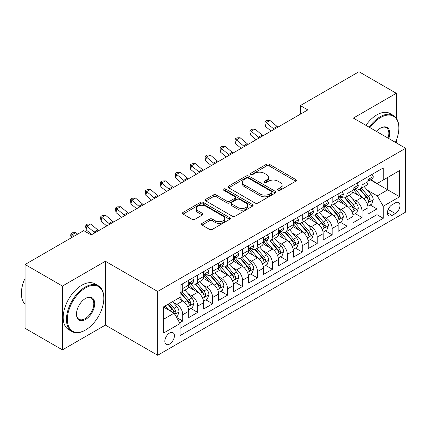 <?xml version="1.0" encoding="UTF-8"?>
<svg xmlns="http://www.w3.org/2000/svg" width="427" height="427" viewBox="0 0 427 427"><rect width="100%" height="100%" fill="white"/><g stroke="black" fill="none" stroke-linecap="round" stroke-linejoin="round"><path stroke-width="0.64" d="M278.116 190.218A1.452 0.838 0 0 0 280.165 190.218L295.746 181.219A2.076 1.196 0 0 0 296.354 180.375A2.076 1.196 0 0 0 295.746 179.527L269.352 164.288A2.076 1.196 0 0 0 266.421 164.288L250.841 173.282A1.452 0.838 0 0 0 250.414 173.874A1.452 0.838 0 0 0 250.841 174.467A1.452 0.838 0 0 0 252.896 174.467L254.908 173.303A6.635 3.832 0 0 1 264.297 173.303L266.496 174.574A6.635 3.832 0 0 1 268.439 177.285A6.635 3.832 0 0 1 266.496 179.991L264.478 181.16A1.452 0.838 0 0 0 264.051 181.753A1.452 0.838 0 0 0 264.478 182.345A1.452 0.838 0 0 0 266.533 182.345L268.546 181.176A6.635 3.832 0 0 1 277.929 181.176L280.133 182.446A6.635 3.832 0 0 1 282.076 185.158A6.635 3.832 0 0 1 280.133 187.869L278.116 189.033A1.452 0.838 0 0 0 277.689 189.625A1.452 0.838 0 0 0 278.116 190.218L278.116 189.033M169.615 344.061A6.763 3.902 120 0 0 174.035 338.099A6.763 3.902 120 0 0 172.999 332.686A6.763 3.902 120 0 0 169.615 333.017A6.763 3.902 120 0 0 165.201 338.974A6.763 3.902 120 0 0 166.236 344.392A6.763 3.902 120 0 0 169.615 344.061M202.051 223.38A2.076 1.196 0 0 0 201.443 224.228A2.076 1.196 0 0 0 202.051 225.072L209.454 229.347A2.076 1.196 0 0 0 212.384 229.347L229.689 219.361A2.076 1.196 0 0 0 230.297 218.512A2.076 1.196 0 0 0 229.689 217.669L203.295 202.43A2.076 1.196 0 0 0 200.364 202.43L183.06 212.416A2.076 1.196 0 0 0 182.452 213.265A2.076 1.196 0 0 0 183.06 214.108L192.006 219.275A2.076 1.196 0 0 0 194.936 219.275L202.339 215A2.076 1.196 0 0 0 202.948 214.151A2.076 1.196 0 0 0 202.339 213.308L197.904 210.746A5.546 3.202 0 0 1 196.281 208.483A5.546 3.202 0 0 1 199.708 205.52A5.546 3.202 0 0 1 205.75 206.214L223.129 216.249A5.546 3.202 0 0 1 224.751 218.512A5.546 3.202 0 0 1 221.325 221.474A5.546 3.202 0 0 1 215.283 220.78L212.384 219.104A2.076 1.196 0 0 0 209.454 219.104L202.051 223.38L202.051 225.072M105.378 261.26L62.433 286.058L25.086 264.494L25.086 328.32L62.433 349.878L105.378 325.086L157.664 355.269L157.664 291.449L105.378 261.26L105.378 325.086M396.315 118.14L396.315 93.289L353.364 118.087L405.65 148.276L157.664 291.449M396.315 93.289L358.968 71.731L300.33 105.581L300.33 114.206M25.086 264.494L83.719 230.639L91.191 234.951L307.803 109.894L300.33 105.581M255.058 203.022A2.076 1.196 0 0 0 257.988 203.022L275.292 193.031A2.076 1.196 0 0 0 275.901 192.182A2.076 1.196 0 0 0 275.292 191.339L248.898 176.1A2.076 1.196 0 0 0 245.963 176.1L228.664 186.087A2.076 1.196 0 0 0 228.055 186.935A2.076 1.196 0 0 0 228.664 187.784L255.058 203.022M224.186 190.527A1.452 0.838 0 0 1 225.659 190.736L225.659 189.012L252.49 204.501A2.076 1.196 0 0 1 253.099 205.35A2.076 1.196 0 0 1 252.49 206.193L235.186 216.185A2.076 1.196 0 0 1 232.256 216.185L205.862 200.946L205.862 199.254A2.076 1.196 0 0 0 205.254 200.098A2.076 1.196 0 0 0 205.862 200.946M205.862 199.254L213.265 194.979A2.076 1.196 0 0 1 216.201 194.979L226.902 201.16A2.076 1.196 0 0 0 229.838 201.16L234.749 198.32A2.076 1.196 0 0 0 235.357 197.477A2.076 1.196 0 0 0 234.749 196.628L223.604 190.196A1.452 0.838 0 0 1 223.177 189.604A1.452 0.838 0 0 1 224.074 188.83A1.452 0.838 0 0 1 225.659 189.012M179.666 322.817L182.761 321.029L176.564 317.453M173.036 302.22L176.789 304.382A8.449 4.878 60 0 1 182.761 314.736L188.739 311.283L188.739 317.581L197.701 312.404L190.906 308.481M187.976 293.595L191.728 295.762A8.449 4.878 60 0 1 197.701 306.111L203.679 302.658L203.679 308.956L212.641 303.778L205.846 299.855M202.916 284.969L206.668 287.136A8.449 4.878 60 0 1 212.641 297.486L218.619 294.032L218.619 300.33L227.58 295.158L220.78 291.23M217.855 276.344L221.602 278.511A8.449 4.878 60 0 1 227.58 288.86L233.553 285.412L233.553 291.705L242.52 286.533L235.72 282.605M232.79 267.718L236.542 269.885A8.449 4.878 60 0 1 242.52 280.235L248.493 276.787L248.493 283.08L257.46 277.908L250.66 273.979M247.729 259.093L251.482 261.26A8.449 4.878 60 0 1 257.46 271.609L263.432 268.161L263.432 274.454L272.394 269.282L265.599 265.359M262.669 250.468L266.421 252.635A8.449 4.878 60 0 1 272.394 262.984L278.372 259.536L278.372 265.829L287.334 260.657L280.539 256.734M277.609 241.847L281.361 244.009A8.449 4.878 60 0 1 287.334 254.359L293.312 250.911L293.312 257.209L302.273 252.031L295.479 248.108M292.548 233.222L296.301 235.384A8.449 4.878 60 0 1 302.273 245.733L308.251 242.285L308.251 248.583L317.213 243.406L310.413 239.483M307.488 224.597L311.235 226.758A8.449 4.878 60 0 1 317.213 237.113L323.186 233.66L323.186 239.958L332.153 234.781L325.353 230.858M322.422 215.971L326.175 218.138A8.449 4.878 60 0 1 332.153 228.488L338.125 225.034L338.125 231.333L347.092 226.155L340.292 222.232M337.362 207.346L341.114 209.513A8.449 4.878 60 0 1 347.092 219.862L353.065 216.409L353.065 222.707L362.027 217.53L362.027 211.237A8.449 4.878 -120 0 0 356.054 200.887L352.302 198.72M355.232 213.607L362.027 217.53M188.739 311.283A8.449 4.878 -120 0 0 182.761 300.934L178.283 298.345M203.679 302.658A8.449 4.878 -120 0 0 197.701 292.308L188.462 286.976M218.619 294.032A8.449 4.878 -120 0 0 212.641 283.683L203.401 278.351M233.553 285.412A8.449 4.878 -120 0 0 227.58 275.057L218.341 269.725M248.493 276.787A8.449 4.878 -120 0 0 242.52 266.437L233.281 261.1M263.432 268.161A8.449 4.878 -120 0 0 257.46 257.812L248.22 252.474M278.372 259.536A8.449 4.878 -120 0 0 272.394 249.187L263.16 243.849M293.312 250.911A8.449 4.878 -120 0 0 287.334 240.561L278.094 235.229M308.251 242.285A8.449 4.878 -120 0 0 302.273 231.936L293.034 226.604M323.186 233.66A8.449 4.878 -120 0 0 317.213 223.31L307.974 217.978M338.125 225.034A8.449 4.878 -120 0 0 332.153 214.685L322.913 209.353M353.065 216.409A8.449 4.878 -120 0 0 347.092 206.06L337.853 200.727M395.343 202.868L392.055 204.768A6.549 3.779 120 0 0 387.775 210.538A6.549 3.779 120 0 0 388.783 215.784A6.549 3.779 120 0 0 392.055 215.464L395.343 213.564A6.549 3.779 120 0 0 399.619 207.794A6.549 3.779 120 0 0 398.615 202.547A6.549 3.779 120 0 0 395.343 202.868M157.664 355.269L405.65 212.102L405.65 148.276M163.642 319.22L174.099 313.183L180.077 323.533L180.077 335.606L383.243 218.309L383.243 206.236L377.265 195.886L367.241 190.095M180.077 323.533L163.642 333.017L163.642 306.799L180.077 297.309L180.077 285.236L383.243 167.939L383.243 180.013L399.672 170.528L399.672 196.746L383.243 206.236M191.648 283.293L191.728 283.341A8.449 4.878 60 0 0 195.95 283.758L201.928 280.309A8.449 4.878 -120 0 0 203.679 276.44L203.679 271.609M206.588 274.668L206.668 274.716A8.449 4.878 60 0 0 210.89 275.132L216.868 271.684A8.449 4.878 -120 0 0 218.619 267.814L218.619 262.984M221.528 266.042L221.602 266.09A8.449 4.878 60 0 0 225.83 266.507L231.808 263.059A8.449 4.878 -120 0 0 233.553 259.189L233.553 254.359M236.467 257.422L236.542 257.465A8.449 4.878 60 0 0 240.769 257.881L246.742 254.433A8.449 4.878 -120 0 0 248.493 250.564L248.493 245.733M251.402 248.797L251.482 248.84A8.449 4.878 60 0 0 255.709 249.261L261.682 245.808A8.449 4.878 -120 0 0 263.432 241.938L263.432 237.108M266.341 240.171L266.421 240.214A8.449 4.878 60 0 0 270.643 240.636L276.621 237.182A8.449 4.878 -120 0 0 278.372 233.313L278.372 228.488M281.281 231.546L281.361 231.589A8.449 4.878 60 0 0 285.583 232.01L291.561 228.557A8.449 4.878 -120 0 0 293.312 224.693L293.312 219.862M296.221 222.921L296.301 222.963A8.449 4.878 60 0 0 300.523 223.385L306.501 219.932A8.449 4.878 -120 0 0 308.251 216.067L308.251 211.237M311.16 214.295L311.235 214.343A8.449 4.878 60 0 0 315.462 214.76L321.44 211.312A8.449 4.878 -120 0 0 323.186 207.442L323.186 202.611M326.1 205.67L326.175 205.718A8.449 4.878 60 0 0 330.402 206.134L336.375 202.686A8.449 4.878 -120 0 0 338.125 198.817L338.125 193.986M341.034 197.044L341.114 197.093A8.449 4.878 60 0 0 345.342 197.509L351.314 194.061A8.449 4.878 -120 0 0 353.065 190.191L353.065 185.361M180.077 328.363L376.966 214.685L376.966 208.91L368.005 214.082L368.005 207.789A8.449 4.878 -120 0 0 362.027 197.434L352.793 192.102M355.974 188.419L356.054 188.467A8.449 4.878 -120 0 0 360.276 188.883A8.449 4.878 -120 0 0 362.027 185.014L362.027 180.189M360.276 188.883L366.254 185.435A8.449 4.878 -120 0 0 368.005 181.566L368.005 176.735M182.761 283.683L182.761 288.513A8.449 4.878 60 0 1 181.011 292.383A8.449 4.878 60 0 1 180.077 292.725M181.011 292.383L186.989 288.935A8.449 4.878 -120 0 0 188.739 285.065L188.739 280.235M197.701 275.057L197.701 279.888A8.449 4.878 60 0 1 195.95 283.758M212.641 266.432L212.641 271.262A8.449 4.878 60 0 1 210.89 275.132M227.58 257.812L227.58 262.642A8.449 4.878 60 0 1 225.83 266.507M242.52 249.187L242.52 254.017A8.449 4.878 60 0 1 240.769 257.881M257.46 240.561L257.46 245.392A8.449 4.878 60 0 1 255.709 249.261M272.394 231.936L272.394 236.766A8.449 4.878 60 0 1 270.643 240.636M287.334 223.31L287.334 228.141A8.449 4.878 60 0 1 285.583 232.01M302.273 214.685L302.273 219.515A8.449 4.878 60 0 1 300.523 223.385M317.213 206.06L317.213 210.89A8.449 4.878 60 0 1 315.462 214.76M332.153 197.434L332.153 202.265A8.449 4.878 60 0 1 330.402 206.134M347.092 188.809L347.092 193.639A8.449 4.878 60 0 1 345.342 197.509M347.092 219.862L347.092 226.155M332.153 228.488L332.153 234.781M317.213 237.113L317.213 243.406M302.273 245.733L302.273 252.031M287.334 254.359L287.334 260.657M272.394 262.984L272.394 269.282M257.46 271.609L257.46 277.908M242.52 280.235L242.52 286.533M227.58 288.86L227.58 295.158M212.641 297.486L212.641 303.778M197.701 306.111L197.701 312.404M182.761 314.736L182.761 321.029M174.099 313.183L163.642 307.146M377.265 195.886L387.721 189.844L387.721 177.429L399.672 170.528M370.615 179.97L399.672 196.746M370.914 179.799L377.265 183.466L383.243 180.013M396.315 142.885L396.315 140.232M62.433 286.058L62.433 349.878M370.172 204.981L376.966 208.91M376.966 214.685L383.243 218.309M278.698 190.421L280.133 189.593A6.635 3.832 0 0 0 282.076 186.882L282.076 185.158M268.439 177.285L268.439 179.009A6.635 3.832 0 0 1 266.496 181.721L265.06 182.548M295.719 181.235L269.352 166.012A2.076 1.196 0 0 0 266.421 166.012L251.423 174.675M275.266 193.047L248.898 177.824A2.076 1.196 0 0 0 245.963 177.824L228.691 187.8M271.625 192.774A1.452 0.838 0 0 0 272.052 192.182A1.452 0.838 0 0 0 271.625 191.59L248.461 178.214A1.452 0.838 0 0 0 246.406 178.214L244.281 179.441A6.635 3.832 0 0 0 242.333 182.153A6.635 3.832 0 0 0 244.281 184.859L260.118 194.002A6.635 3.832 0 0 0 269.501 194.002L271.625 192.774L271.625 194.504A1.452 0.838 0 0 0 272.052 193.911L272.052 192.182M242.333 182.153L242.333 183.877A6.635 3.832 0 0 0 244.281 186.588L244.281 184.859M271.625 194.504L269.501 195.731A6.635 3.832 0 0 1 260.118 195.731L244.281 186.588M205.889 200.962L213.265 196.703L213.265 194.979M235.357 197.477L235.357 199.201A2.076 1.196 0 0 1 234.749 200.049L229.838 202.884A2.076 1.196 0 0 1 226.902 202.884L216.201 196.703A2.076 1.196 0 0 0 213.265 196.703M225.659 190.736L252.464 206.209M238.01 207.57A5.546 3.202 0 0 0 244.057 208.264A5.546 3.202 0 0 0 247.479 205.307A5.546 3.202 0 0 0 245.856 203.044L239.734 199.505A2.076 1.196 0 0 0 236.798 199.505L231.888 202.345A2.076 1.196 0 0 0 231.279 203.188A2.076 1.196 0 0 0 231.888 204.037L238.01 207.57L238.01 209.294A5.546 3.202 0 0 0 244.057 209.988A5.546 3.202 0 0 0 247.479 207.031L247.479 205.307M231.279 203.188L231.279 204.917A2.076 1.196 0 0 0 231.888 205.761L231.888 204.037M238.01 209.294L231.888 205.761M224.751 218.512L224.751 220.236A5.546 3.202 0 0 1 221.325 223.198A5.546 3.202 0 0 1 215.283 222.504L212.384 220.828A2.076 1.196 0 0 0 209.454 220.828L202.078 225.088M196.281 208.483L196.281 210.207A5.546 3.202 0 0 0 197.904 212.47L197.904 210.746M202.313 215.016L197.904 212.47M229.662 219.377L203.295 204.154A2.076 1.196 0 0 0 200.364 204.154L183.087 214.124M367.877 206.305L371.741 204.079L373.23 199.767A5.599 3.235 -120 0 0 371.052 194.509L364.226 186.604M362.859 197.984L355.056 188.953M358.418 195.352L353.892 190.111A13.413 7.745 -120 0 0 353.476 189.641M359.518 189.188L366.419 197.183A5.599 3.235 60 0 1 368.416 201.037L368.827 201.704L369.579 201.597L370.209 200.001A5.599 3.235 -120 0 0 368.213 196.148L361.386 188.243M359.924 189.06L367.343 197.648A2.85 1.649 60 0 1 368.058 198.763L370.209 200.001M371.965 174.451L373.23 176.65A5.599 3.235 60 0 1 372.072 179.126L369.238 180.765A5.599 3.235 -120 0 0 370.209 179.473L370.092 178.977M368.191 181.027L368.213 181.027A5.599 3.235 -120 0 0 369.238 180.765M369.488 179.057L370.209 179.473C369.857 178.63 369.259 178.977 368.416 180.509A5.599 3.235 60 0 1 368.005 181.31M274.23 129.274A10.563 6.101 60 0 1 273.349 128.602L266.229 122.618L265.402 126.344L271.065 131.105M277.966 127.118A10.563 6.101 60 0 1 277.086 126.445L269.965 120.462L266.229 122.618L265.21 121.498L266.704 120.633L269.965 120.462M265.402 126.344L264.879 122.987L265.21 121.498M395.402 142.356A25.775 14.881 120 0 0 398.855 128.052A25.775 14.881 120 0 0 380.628 117.526A25.775 14.881 120 0 0 369.958 127.668M369.19 127.225A26.41 15.249 -60 0 1 380.179 116.752A26.41 15.249 -60 0 1 393.384 115.445A26.41 15.249 -60 0 1 398.855 127.534L398.855 128.052M376.577 131.489A12.885 7.44 -60 0 1 380.628 128.052L380.628 128.052A12.885 7.44 -60 0 1 388.789 138.54M365.902 125.325A26.41 15.249 -60 0 1 376.892 114.852A26.41 15.249 -60 0 1 390.097 113.545L393.384 115.445M388.004 138.086A12.255 7.072 120 0 0 386.307 127.7A12.255 7.072 120 0 0 380.398 128.185M85.138 330.215L85.587 329.959A25.775 14.881 120 0 0 103.814 298.388A25.775 14.881 120 0 0 85.587 287.867A25.775 14.881 120 0 0 67.359 319.433A25.775 14.881 120 0 0 85.587 329.959L85.138 330.215A26.41 15.249 -60 0 1 71.933 331.523A26.41 15.249 -60 0 1 67.888 310.36A26.41 15.249 -60 0 1 85.138 287.093A26.41 15.249 -60 0 1 98.343 285.78A26.41 15.249 -60 0 1 103.814 297.87L103.814 298.388M85.587 319.433A12.885 7.44 -60 0 1 76.476 314.171A12.885 7.44 -60 0 1 85.587 298.388L85.587 298.388A12.885 7.44 -60 0 1 94.698 303.65A12.885 7.44 -60 0 1 85.587 319.433M76.476 313.909A12.255 7.072 120 0 0 79.011 319.263A12.255 7.072 120 0 0 85.138 318.659A12.255 7.072 120 0 0 93.145 307.862A12.255 7.072 120 0 0 91.266 298.041A12.255 7.072 120 0 0 85.357 298.526M71.933 331.523L68.646 329.628A26.41 15.249 -60 0 1 64.6 308.465A26.41 15.249 -60 0 1 81.851 285.193A26.41 15.249 -60 0 1 95.056 283.886L98.343 285.78M25.086 304.168A26.41 15.249 -60 0 1 25.086 278.292M352.942 214.93L356.801 212.705L358.296 208.392A5.599 3.235 -120 0 0 356.113 203.135L349.286 195.23M347.92 206.609L340.122 197.573M343.479 203.978L338.953 198.736A13.413 7.745 -120 0 0 338.536 198.267M344.578 197.813L351.48 205.809A5.599 3.235 60 0 1 353.476 209.662L353.887 210.33L354.64 210.223L355.269 208.627A5.599 3.235 -120 0 0 353.273 204.773L346.452 196.868M344.984 197.685L352.403 206.273A2.85 1.649 60 0 1 353.124 207.389L355.269 208.627M338.003 223.556L341.862 221.325L343.356 217.012A5.599 3.235 -120 0 0 341.173 211.76L334.346 203.855M332.98 215.235L325.182 206.198M328.544 212.603L324.013 207.362A13.413 7.745 -120 0 0 323.597 206.892M329.639 206.438L336.545 214.434A5.599 3.235 60 0 1 338.542 218.288L338.947 218.95L339.705 218.843L340.33 217.252A5.599 3.235 -120 0 0 338.339 213.399L331.512 205.494M330.044 206.31L337.463 214.898A2.85 1.649 60 0 1 338.184 216.014L340.33 217.252M323.063 232.181L326.922 229.95L328.416 225.637A5.599 3.235 -120 0 0 326.233 220.38L319.412 212.481M318.04 223.855L310.242 214.824M313.605 221.229L309.073 215.987A13.413 7.745 -120 0 0 308.662 215.518M314.699 215.064L321.606 223.054A5.599 3.235 60 0 1 323.602 226.913L324.008 227.575L324.766 227.468L325.395 225.878A5.599 3.235 -120 0 0 323.399 222.019L316.572 214.119M315.105 214.93L322.524 223.524A2.85 1.649 60 0 1 323.244 224.639L325.395 225.878M308.123 240.807L311.982 238.576L313.477 234.263A5.599 3.235 -120 0 0 311.299 229.005L304.472 221.106M303.106 232.48L295.303 223.449M298.665 229.854L294.139 224.607A13.413 7.745 -120 0 0 293.723 224.143M299.765 223.689L306.666 231.68A5.599 3.235 60 0 1 308.662 235.539L309.068 236.2L309.826 236.094L310.456 234.503A5.599 3.235 -120 0 0 308.459 230.644L301.633 222.745M300.17 223.556L307.584 232.144A2.85 1.649 60 0 1 308.305 233.259L310.456 234.503M357.025 183.076L358.296 185.275A5.599 3.235 60 0 1 357.132 187.752L354.298 189.391A5.599 3.235 -120 0 0 355.269 188.099L355.152 187.602M353.252 189.652L353.273 189.652A5.599 3.235 -120 0 0 354.298 189.391M354.549 187.683L355.269 188.099C354.917 187.256 354.319 187.602 353.476 189.134A5.599 3.235 60 0 1 353.065 189.935M259.29 137.9A10.563 6.101 60 0 1 258.41 137.227L251.289 131.244L250.462 134.969L256.125 139.725M263.027 135.743A10.563 6.101 60 0 1 262.146 135.071L255.026 129.087L251.289 131.244L250.27 130.123L251.765 129.258L255.026 129.087M250.462 134.969L249.939 131.612L250.27 130.123M342.086 191.702L343.356 193.901A5.599 3.235 60 0 1 342.198 196.377L339.358 198.016A5.599 3.235 -120 0 0 340.33 196.724L340.212 196.228M338.312 198.277L338.339 198.277A5.599 3.235 -120 0 0 339.358 198.016M339.609 196.308L340.33 196.724C339.983 195.881 339.385 196.228 338.542 197.76A5.599 3.235 60 0 1 338.125 198.555M244.351 146.525A10.563 6.101 60 0 1 243.475 145.853L236.355 139.864L235.523 143.589L241.186 148.35M248.087 144.369A10.563 6.101 60 0 1 247.206 143.696L240.086 137.707L236.355 139.864L235.33 138.743L236.825 137.884L240.086 137.707M235.523 143.589L234.999 140.237L235.33 138.743M327.146 200.327L328.416 202.526A5.599 3.235 60 0 1 327.258 205.003L324.419 206.641A5.599 3.235 -120 0 0 325.395 205.35L325.278 204.853M323.372 206.903L323.399 206.903A5.599 3.235 -120 0 0 324.419 206.641M324.669 204.933L325.395 205.35C325.043 204.506 324.445 204.853 323.602 206.385A5.599 3.235 60 0 1 323.186 207.18M229.411 155.15A10.563 6.101 60 0 1 228.536 154.473L221.416 148.489L220.583 152.215L226.251 156.976M233.147 152.994A10.563 6.101 60 0 1 232.267 152.316L225.152 146.333L221.416 148.489L220.391 147.368L221.885 146.509L225.152 146.333M220.583 152.215L220.06 148.863L220.391 147.368M312.206 208.952L313.477 211.151A5.599 3.235 60 0 1 312.318 213.628L309.479 215.267A5.599 3.235 -120 0 0 310.456 213.975L310.338 213.479M308.438 215.528L308.459 215.528A5.599 3.235 -120 0 0 309.479 215.267M309.73 213.559L310.456 213.975C310.103 213.132 309.506 213.479 308.662 215.011A5.599 3.235 60 0 1 308.251 215.806M214.477 163.776A10.563 6.101 60 0 1 213.596 163.098L206.476 157.115L205.649 160.84L211.312 165.601M218.208 161.619A10.563 6.101 60 0 1 217.332 160.942L210.212 154.958L206.476 157.115L205.456 155.994L206.946 155.134L210.212 154.958M205.649 160.84L205.12 157.483L205.456 155.994M293.184 249.432L297.043 247.201L298.537 242.888A5.599 3.235 -120 0 0 296.359 237.631L289.533 229.731M288.166 241.106L280.363 232.074M283.725 238.474L279.199 233.233A13.413 7.745 -120 0 0 278.783 232.768M284.825 232.315L291.726 240.305A5.599 3.235 60 0 1 293.723 244.164L294.128 244.826L294.886 244.719L295.516 243.128A5.599 3.235 -120 0 0 293.52 239.269L286.693 231.37M285.231 232.181L292.65 240.769A2.85 1.649 60 0 1 293.365 241.885L295.516 243.128M297.267 217.573L298.537 219.772A5.599 3.235 60 0 1 297.379 222.253L294.539 223.892A5.599 3.235 -120 0 0 295.516 222.6L295.399 222.104M293.498 224.154L293.52 224.154A5.599 3.235 -120 0 0 294.539 223.892M294.795 222.184L295.516 222.6C295.164 221.757 294.566 222.104 293.723 223.636A5.599 3.235 60 0 1 293.312 224.431M199.537 172.401A10.563 6.101 60 0 1 198.656 171.723L191.536 165.74L190.709 169.466L196.372 174.227M203.268 170.245A10.563 6.101 60 0 1 202.393 169.567L195.272 163.584L191.536 165.74L190.517 164.619L192.011 163.76L195.272 163.584M190.709 169.466L190.18 166.108L190.517 164.619M278.244 258.057L282.108 255.826L283.597 251.514A5.599 3.235 -120 0 0 281.42 246.256L274.593 238.357M273.227 249.731L265.423 240.7M268.786 247.1L264.26 241.858A13.413 7.745 -120 0 0 263.843 241.394M269.885 240.94L276.787 248.93A5.599 3.235 60 0 1 278.783 252.789L279.194 253.451L279.947 253.344L280.576 251.754A5.599 3.235 -120 0 0 278.58 247.895L271.753 239.995M270.291 240.807L277.71 249.395A2.85 1.649 60 0 1 278.425 250.51L280.576 251.754M282.332 226.198L283.597 228.397A5.599 3.235 60 0 1 282.439 230.874L279.605 232.512A5.599 3.235 -120 0 0 280.576 231.226L280.459 230.729M278.559 232.779L278.58 232.779A5.599 3.235 -120 0 0 279.605 232.512M279.856 230.81L280.576 231.226C280.224 230.383 279.626 230.724 278.783 232.261A5.599 3.235 60 0 1 278.372 233.057M184.597 181.027A10.563 6.101 60 0 1 183.717 180.349L176.597 174.365L175.769 178.091L181.432 182.852M188.334 178.87A10.563 6.101 60 0 1 187.453 178.192L180.333 172.209L176.597 174.365L175.577 173.245L177.072 172.38L180.333 172.209M175.769 178.091L175.246 174.734L175.577 173.245M263.31 266.678L267.169 264.452L268.663 260.139A5.599 3.235 -120 0 0 266.48 254.882L259.653 246.977M258.287 258.356L250.489 249.325M253.846 255.725L249.32 250.484A13.413 7.745 -120 0 0 248.904 250.019M254.946 249.56L261.847 257.556A5.599 3.235 60 0 1 263.843 261.415L264.254 262.077L265.007 261.97L265.637 260.379A5.599 3.235 -120 0 0 263.64 256.52L256.819 248.615M255.351 249.432L262.77 258.02A2.85 1.649 60 0 1 263.491 259.136L265.637 260.379M267.393 234.823L268.663 237.022A5.599 3.235 60 0 1 267.499 239.499L264.665 241.138A5.599 3.235 -120 0 0 265.637 239.851L265.519 239.355M263.619 241.399L263.64 241.399A5.599 3.235 -120 0 0 264.665 241.138M264.916 239.435L265.637 239.851C265.284 239.008 264.687 239.35 263.843 240.887A5.599 3.235 60 0 1 263.432 241.682M169.658 189.652A10.563 6.101 60 0 1 168.777 188.974L161.657 182.991L160.83 186.716L166.493 191.477M173.394 187.496A10.563 6.101 60 0 1 172.513 186.818L165.393 180.834L161.657 182.991L160.637 181.87L162.132 181.005L165.393 180.834M160.83 186.716L160.306 183.359L160.637 181.87M248.37 275.303L252.229 273.077L253.723 268.764A5.599 3.235 -120 0 0 251.54 263.507L244.714 255.602M243.347 266.982L235.549 257.951M238.912 264.35L234.38 259.109A13.413 7.745 -120 0 0 233.964 258.645M240.006 258.186L246.913 266.181A5.599 3.235 60 0 1 248.909 270.035L249.315 270.702L250.073 270.595L250.697 269.005A5.599 3.235 -120 0 0 248.706 265.146L241.879 257.241M240.412 258.057L247.831 266.645A2.85 1.649 60 0 1 248.551 267.761L250.697 269.005M252.453 243.449L253.723 245.648A5.599 3.235 60 0 1 252.565 248.124L249.726 249.763A5.599 3.235 -120 0 0 250.697 248.477L250.58 247.98M248.679 250.025L248.706 250.025A5.599 3.235 -120 0 0 249.726 249.763M249.976 248.055L250.697 248.477C250.35 247.633 249.752 247.975 248.909 249.512A5.599 3.235 60 0 1 248.493 250.307M154.718 198.277A10.563 6.101 60 0 1 153.843 197.6L146.723 191.616L145.89 195.342L151.553 200.103M158.454 196.121A10.563 6.101 60 0 1 157.574 195.443L150.453 189.46L146.723 191.616L145.698 190.495L147.192 189.631L150.453 189.46M145.89 195.342L145.367 191.985L145.698 190.495M233.43 283.928L237.289 281.703L238.784 277.39A5.599 3.235 -120 0 0 236.601 272.132L229.779 264.228M228.408 275.607L220.61 266.576M223.972 272.976L219.441 267.734A13.413 7.745 -120 0 0 219.03 267.265M225.066 266.811L231.973 274.807A5.599 3.235 60 0 1 233.969 278.66L234.375 279.327L235.133 279.221L235.763 277.625A5.599 3.235 -120 0 0 233.766 273.771L226.94 265.866M225.472 266.683L232.891 275.271A2.85 1.649 60 0 1 233.612 276.386L235.763 277.625M237.513 252.074L238.784 254.273A5.599 3.235 60 0 1 237.625 256.75L234.786 258.388A5.599 3.235 -120 0 0 235.763 257.102L235.645 256.6M233.74 258.65L233.766 258.65A5.599 3.235 -120 0 0 234.786 258.388M235.037 256.68L235.763 257.102C235.41 256.259 234.813 256.6 233.969 258.132A5.599 3.235 60 0 1 233.553 258.933M139.778 206.898A10.563 6.101 60 0 1 138.903 206.225L131.783 200.242L130.95 203.967L136.619 208.728M143.515 204.741A10.563 6.101 60 0 1 142.634 204.069L135.519 198.085L131.783 200.242L130.758 199.121L132.253 198.256L135.519 198.085M130.95 203.967L130.427 200.61L130.758 199.121M218.491 292.554L222.35 290.328L223.844 286.015A5.599 3.235 -120 0 0 221.666 280.758L214.84 272.853M213.473 284.233L205.67 275.202M209.033 281.601L204.506 276.36A13.413 7.745 -120 0 0 204.09 275.89M210.132 275.436L217.033 283.432A5.599 3.235 60 0 1 219.03 287.286L219.435 287.953L220.193 287.846L220.823 286.25A5.599 3.235 -120 0 0 218.827 282.396L212 274.492M210.538 275.308L217.951 283.896A2.85 1.649 60 0 1 218.672 285.012L220.823 286.25M222.574 260.7L223.844 262.899A5.599 3.235 60 0 1 222.686 265.375L219.846 267.014A5.599 3.235 -120 0 0 220.823 265.722L220.706 265.226M218.805 267.275L218.827 267.275A5.599 3.235 -120 0 0 219.846 267.014M220.097 265.306L220.823 265.722C220.471 264.879 219.873 265.226 219.03 266.758A5.599 3.235 60 0 1 218.619 267.558M124.844 215.523A10.563 6.101 60 0 1 123.963 214.85L116.843 208.867L116.016 212.593L121.679 217.354M128.575 213.367A10.563 6.101 60 0 1 127.7 212.694L120.579 206.711L116.843 208.867L115.824 207.746L117.313 206.881L120.579 206.711M116.016 212.593L115.487 209.235L115.824 207.746M203.551 301.179L207.41 298.948L208.904 294.635A5.599 3.235 -120 0 0 206.727 289.383L199.9 281.478M198.534 292.858L190.73 283.822M194.093 290.227L189.567 284.985A13.413 7.745 -120 0 0 189.15 284.515M195.192 284.062L202.094 292.057A5.599 3.235 60 0 1 204.09 295.911L204.496 296.573L205.254 296.466L205.883 294.876A5.599 3.235 -120 0 0 203.887 291.022L197.06 283.117M195.598 283.934L203.017 292.522A2.85 1.649 60 0 1 203.732 293.637L205.883 294.876M207.634 269.325L208.904 271.524A5.599 3.235 60 0 1 207.746 274.001L204.907 275.639A5.599 3.235 -120 0 0 205.883 274.347L205.766 273.851M203.866 275.901L203.887 275.901A5.599 3.235 -120 0 0 204.907 275.639M205.163 273.931L205.883 274.347C205.531 273.504 204.933 273.851 204.09 275.383A5.599 3.235 60 0 1 203.679 276.178M109.904 224.148A10.563 6.101 60 0 1 109.024 223.476L101.904 217.487L101.076 221.213L106.739 225.974M113.635 221.992A10.563 6.101 60 0 1 112.76 221.319L105.64 215.331L101.904 217.487L100.884 216.366L102.379 215.507L105.64 215.331M101.076 221.213L100.548 217.861L100.884 216.366M188.611 309.805L192.476 307.573L193.965 303.261A5.599 3.235 -120 0 0 191.787 298.003L184.96 290.104M183.594 301.478L180.018 297.341M179.153 298.852L178.571 298.179M180.253 292.687L187.154 300.677A5.599 3.235 60 0 1 189.15 304.536L189.561 305.198L190.314 305.091L190.944 303.501A5.599 3.235 -120 0 0 188.947 299.647L182.121 291.742M180.658 292.554L188.077 301.147A2.85 1.649 60 0 1 188.793 302.263L190.944 303.501M192.7 277.95L193.965 280.149A5.599 3.235 60 0 1 192.807 282.626L189.972 284.265A5.599 3.235 -120 0 0 190.944 282.973L190.826 282.477M188.926 284.526L188.947 284.526A5.599 3.235 -120 0 0 189.972 284.265M190.223 282.557L190.944 282.973C190.591 282.13 189.994 282.477 189.15 284.008A5.599 3.235 60 0 1 188.739 284.804M94.965 232.774A10.563 6.101 60 0 1 94.084 232.096L86.964 226.113L86.137 229.838L91.8 234.599M98.701 230.617A10.563 6.101 60 0 1 97.82 229.945L90.7 223.956L86.964 226.113L85.944 224.992L87.439 224.132L90.7 223.956M86.137 229.838L85.613 226.486L85.944 224.992M176.266 316.935L177.536 316.199L179.03 311.886A5.599 3.235 -120 0 0 176.847 306.629L172.551 301.654M168.542 309.97L165.084 305.967M164.214 307.477L163.642 306.81M167.918 304.328L172.214 309.303A5.599 3.235 60 0 1 174.211 313.162L174.622 313.824L175.374 313.717L176.004 312.126A5.599 3.235 -120 0 0 174.008 308.267L169.711 303.293M168.265 304.131L173.138 309.767A2.85 1.649 60 0 1 173.858 310.883L176.004 312.126M77.634 234.156L75.76 232.582L72.024 234.738L71.346 237.786M73.898 236.312L71.005 233.617L72.499 232.758L75.76 232.582M71.112 237.919L70.674 235.106L71.005 233.617M176.789 304.382L182.761 300.934M191.728 295.762L197.701 292.308M206.668 287.136L212.641 283.683M221.602 278.511L227.58 275.057M236.542 269.885L242.52 266.437M251.482 261.26L257.46 257.812M266.421 252.635L272.394 249.187M281.361 244.009L287.334 240.561M296.301 235.384L302.273 231.936M311.235 226.758L317.213 223.31M326.175 218.138L332.153 214.685M341.114 209.513L347.092 206.06M356.054 200.887L362.027 197.434M362.027 185.014L368.005 181.566M182.761 288.513L188.739 285.065M197.701 279.888L203.679 276.44M212.641 271.262L218.619 267.814M227.58 262.642L233.553 259.189M242.52 254.017L248.493 250.564M257.46 245.392L263.432 241.938M272.394 236.766L278.372 233.313M287.334 228.141L293.312 224.693M302.273 219.515L308.251 216.067M317.213 210.89L323.186 207.442M332.153 202.265L338.125 198.817M347.092 193.639L353.065 190.191M362.027 211.237L368.005 207.789M388.18 209.427L395.343 213.564M387.422 212.79L392.055 215.464M280.133 189.593L280.133 187.869M264.478 182.345L264.478 181.16M266.496 181.721L266.496 179.991M250.841 174.467L250.841 173.282M266.421 166.012L266.421 164.288M269.352 166.012L269.352 164.288M295.746 181.219L295.746 179.527M228.664 187.784L228.664 186.087M245.963 177.824L245.963 176.1M248.898 177.824L248.898 176.1M275.292 193.031L275.292 191.339M260.118 195.731L260.118 194.002M269.501 195.731L269.501 194.002M216.201 196.703L216.201 194.979M226.902 202.884L226.902 201.16M229.838 202.884L229.838 201.16M234.749 200.049L234.749 198.32M252.49 206.193L252.49 204.501M209.454 220.828L209.454 219.104M212.384 220.828L212.384 219.104M215.283 222.504L215.283 220.78M202.339 215L202.339 213.308M183.06 214.108L183.06 212.416M200.364 204.154L200.364 202.43M203.295 204.154L203.295 202.43M229.689 219.361L229.689 217.669M367.023 203.433L373.198 199.873M368.213 196.148L371.052 194.509M363.751 198.726L366.419 197.183M373.198 176.586L368.005 179.58M273.349 128.602L277.086 126.445M352.088 212.059L358.258 208.499M353.273 204.773L356.113 203.135M348.811 207.346L351.48 205.809M337.149 220.684L343.319 217.124M338.339 213.399L341.173 211.76M333.871 215.971L336.545 214.434M322.209 229.31L328.379 225.75M323.399 222.019L326.233 220.38M318.937 224.597L321.606 223.054M307.269 237.935L313.439 234.37M308.459 230.644L311.299 229.005M303.997 233.222L306.666 231.68M358.258 185.211L353.065 188.206M258.41 137.227L262.146 135.071M343.319 193.837L338.125 196.831M243.475 145.853L247.206 143.696M328.379 202.462L323.186 205.456M228.536 154.473L232.267 152.316M313.439 211.087L308.251 214.082M213.596 163.098L217.332 160.942M292.33 246.56L298.5 242.995M293.52 239.269L296.359 237.631M289.058 241.847L291.726 240.305M298.5 219.708L293.312 222.707M198.656 171.723L202.393 169.567M277.39 255.186L283.565 251.62M278.58 247.895L281.42 246.256M274.118 250.473L276.787 248.93M283.565 228.333L278.372 231.333M183.717 180.349L187.453 178.192M262.456 263.811L268.626 260.246M263.64 256.52L266.48 254.882M259.178 259.098L261.847 257.556M268.626 236.958L263.432 239.958M168.777 188.974L172.513 186.818M247.516 272.437L253.686 268.871M248.706 265.146L251.54 263.507M244.239 267.724L246.913 266.181M253.686 245.584L248.493 248.583M153.843 197.6L157.574 195.443M232.576 281.057L238.746 277.497M233.766 273.771L236.601 272.132M229.304 276.349L231.973 274.807M238.746 254.209L233.553 257.209M138.903 206.225L142.634 204.069M217.637 289.682L223.807 286.122M218.827 282.396L221.666 280.758M214.365 284.969L217.033 283.432M223.807 262.835L218.619 265.829M123.963 214.85L127.7 212.694M202.697 298.308L208.867 294.747M203.887 291.022L206.727 289.383M199.425 293.595L202.094 292.057M208.867 271.46L203.679 274.454M109.024 223.476L112.76 221.319M187.757 306.933L193.933 303.373M188.947 299.647L191.787 298.003M184.485 302.22L187.154 300.677M193.933 280.085L188.739 283.08M94.084 232.096L97.82 229.945M174.808 314.411L178.993 311.998M174.008 308.267L176.847 306.629M169.802 310.701L172.214 309.303"/></g></svg>
